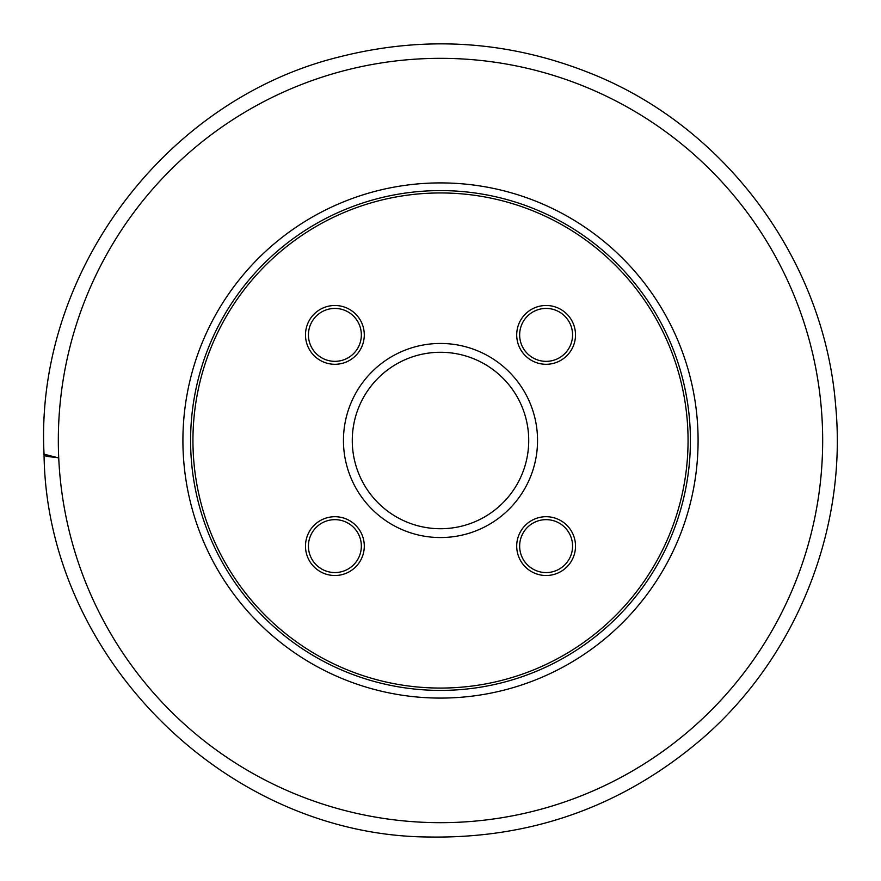<?xml version="1.0" encoding="UTF-8"?>
<svg xmlns="http://www.w3.org/2000/svg" width="881" height="881" viewBox="0 0 881 881"><rect width="100%" height="100%" fill="white"/><g stroke="black" fill="none" stroke-linecap="round" stroke-linejoin="round"><path stroke-width="1.32" d="M440.5 343.458A97.042 97.042 0 0 0 356.453 489.021A97.042 97.042 0 0 0 524.547 489.021A97.042 97.042 0 0 0 440.5 343.458M334.89 516.707A29.403 29.403 0 0 0 309.429 560.812A29.403 29.403 0 0 0 360.351 560.812A29.403 29.403 0 0 0 334.89 516.707M546.11 516.707A29.403 29.403 0 0 0 520.649 560.812A29.403 29.403 0 0 0 571.571 560.812A29.403 29.403 0 0 0 546.11 516.707M334.89 305.487A29.403 29.403 0 0 0 309.429 349.592A29.403 29.403 0 0 0 360.351 349.592A29.403 29.403 0 0 0 334.89 305.487M546.11 305.487A29.403 29.403 0 0 0 520.649 349.592A29.403 29.403 0 0 0 571.571 349.592A29.403 29.403 0 0 0 546.11 305.487M440.5 190.593A249.907 249.907 0 0 0 224.071 565.448A249.907 249.907 0 0 0 656.929 565.448A249.907 249.907 0 0 0 440.5 190.593A249.907 249.907 0 0 0 224.071 565.448A249.907 249.907 0 0 0 656.929 565.448A249.907 249.907 0 0 0 440.5 190.593A249.907 249.907 0 0 0 224.071 565.448A249.907 249.907 0 0 0 656.929 565.448A249.907 249.907 0 0 0 440.5 190.593M440.5 58.333A382.167 382.167 0 0 0 109.53 631.589A382.167 382.167 0 0 0 771.47 631.589A382.167 382.167 0 0 0 440.5 58.333M440.5 352.279A88.221 88.221 0 0 1 516.905 484.616A88.221 88.221 0 0 1 364.095 484.616A88.221 88.221 0 0 1 440.5 352.279M334.89 519.647A26.463 26.463 0 0 0 311.973 559.336A26.463 26.463 0 0 0 357.807 559.336A26.463 26.463 0 0 0 334.89 519.647M334.89 308.427A26.463 26.463 0 0 0 311.973 348.116A26.463 26.463 0 0 0 357.807 348.116A26.463 26.463 0 0 0 334.89 308.427M546.11 308.427A26.463 26.463 0 0 0 519.647 334.89A26.463 26.463 0 0 0 546.11 361.353A26.463 26.463 0 0 0 572.573 334.89A26.463 26.463 0 0 0 546.11 308.427M546.11 519.647A26.463 26.463 0 0 0 519.647 546.11A26.463 26.463 0 0 0 546.11 572.573A26.463 26.463 0 0 0 572.573 546.11A26.463 26.463 0 0 0 546.11 519.647M58.73 457.933L44.05 454.189C34.612 274.046 164.516 99.498 339.802 56.802C426.239 34.921 510.738 40.79 593.32 74.433C726.935 128.648 824.01 261.029 835.573 404.72C847.676 528.963 796.413 657.16 701.981 738.807C623.142 806.137 531.893 838.866 428.221 836.994C225.657 835.452 46.33 656.763 44.05 454.211C43.103 457.074 53.84 456.71 58.73 457.933M440.5 192.95A247.55 247.55 0 0 0 226.109 564.28A247.55 247.55 0 0 0 654.891 564.28A247.55 247.55 0 0 0 440.5 192.95M440.5 182.907A257.593 257.593 0 0 0 217.42 569.291A257.593 257.593 0 0 0 663.58 569.291A257.593 257.593 0 0 0 440.5 182.907"/></g></svg>
